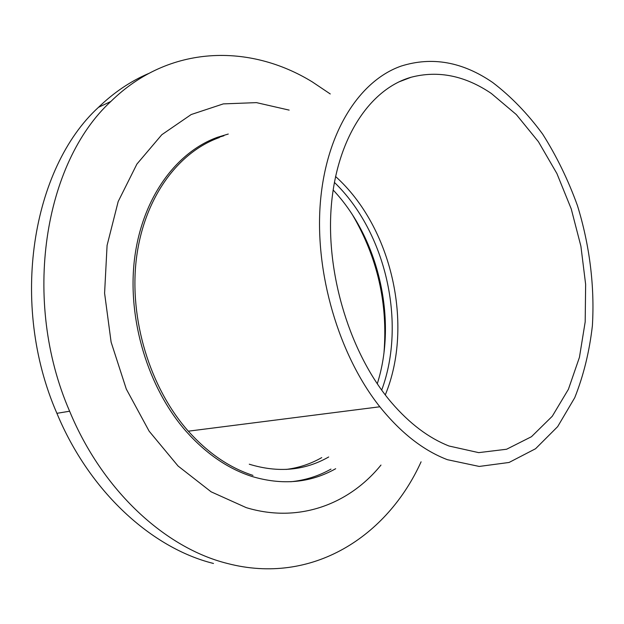 <?xml version="1.0" encoding="UTF-8"?>
<svg xmlns="http://www.w3.org/2000/svg" width="624" height="624" viewBox="0 0 624 624"><rect width="100%" height="100%" fill="white"/><g stroke="black" fill="none" stroke-linecap="round" stroke-linejoin="round"><path stroke-width="0.94" d="M421.091 461.815C387.403 536.297 312.25 585.702 227.206 563.425C165.461 547.997 102.625 491.026 69.623 411.224C21.364 300.3 44.249 162.599 110.854 101.47C169.346 44.156 250.052 43.586 312.343 81.931L330.26 93.959M380.983 465.059C349.167 504.301 298.701 523.528 246.269 507.647L211.123 491.821L178.058 466.011L149.136 431.176L126.298 389.064L111.111 342.116L104.59 293.21L107.078 245.404L118.178 201.552L136.906 164.073L161.811 134.714L191.201 114.527L223.306 103.896L256.456 102.625L289.154 110.113M212.776 139.136L223.907 135.759M335.673 468.718C310.323 482.984 282.337 485.542 251.714 476.393C227.971 468.702 206.177 453.765 186.319 431.566C147.927 388.034 127.062 319.028 134.566 258.632C142.116 198.175 176.023 152.147 217.597 137.249L228.275 134.035M352.747 215.28C377.512 257.751 387.925 303.49 384.002 352.498M213.486 563.464C151.975 548.215 89.575 492.016 56.901 413.322C9.134 303.943 32.074 168.012 98.491 107.32C113.888 92.469 130.58 81.206 148.567 73.523M333.122 189.977C378.94 238.462 397.566 320.26 377.263 383.807M321.742 457.61C310.713 463.897 298.826 467.836 286.088 469.435M334.378 182.372C385.921 232.12 406.606 322.959 381.685 390.117M328.692 456.979C304.691 470.652 278.218 473.062 249.272 464.209M330.985 469.1C318.583 476.073 305.183 480.285 290.8 481.744M491.291 93.436C464.981 75.629 438.259 70.231 411.13 77.243C370.165 88.842 336.71 138.099 331.258 206.591C325.798 274.973 350.602 354.728 391.435 402.535C409.531 423.556 428.735 438.048 449.046 446.02L478.702 452.634L506.602 449.241L531.461 436.706L552.279 416.247L568.409 389.29L579.439 357.326L585.187 321.867L585.64 284.365L580.913 246.246L571.225 208.861L556.912 173.566L538.411 141.687L516.298 114.543L491.291 93.436M447.408 459.693L479.232 466.44L509.075 462.462L535.564 448.734L557.677 426.621L574.743 397.691C583.541 375.593 589.423 351.616 592.387 325.744C594.781 286.213 589.594 244.951 577.457 205.639C568.175 179.954 556.585 156.125 542.677 134.144C527.615 113.623 510.923 96.385 492.609 82.438C462.602 61.846 432.182 56.378 401.333 66.027C359.744 80.426 326.188 131.859 320.369 202.402C314.582 272.844 338.762 355.072 379.829 406.778C400.819 432.861 423.345 450.497 447.408 459.693M219.391 137.53C177.848 152.233 143.926 198.159 136.406 258.562C128.942 318.895 149.877 387.847 188.315 431.184C207.971 453.047 229.523 467.789 252.977 475.402M385.281 394.922C414.118 325.198 391.716 226.847 335.54 176.483M217.597 137.249L213.229 138.973M110.854 101.47L98.491 107.32M69.623 411.224L56.901 413.322M411.13 77.243L398.83 81.931M379.829 406.778L188.315 431.184"/></g></svg>
